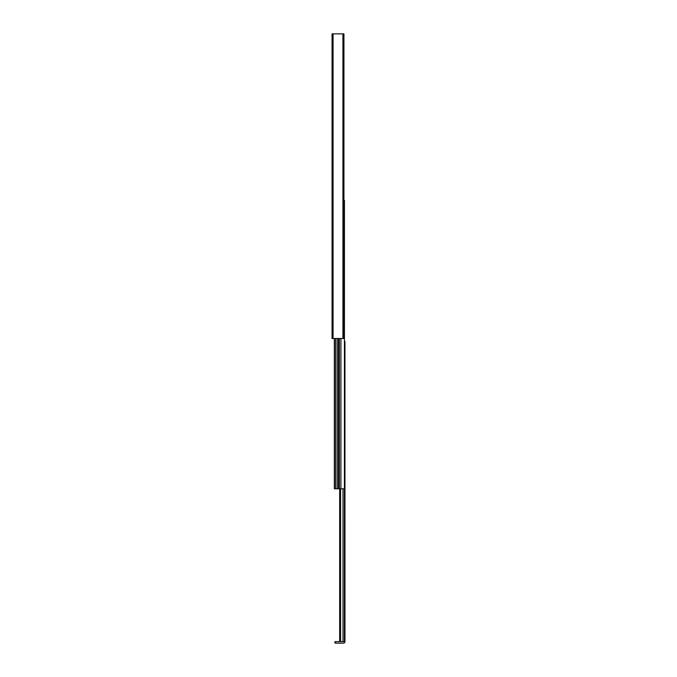 <?xml version="1.0" encoding="UTF-8"?>
<svg xmlns="http://www.w3.org/2000/svg" width="677" height="677" viewBox="0 0 677 677"><rect width="100%" height="100%" fill="white"/><g stroke="black" fill="none" stroke-linecap="round" stroke-linejoin="round"><path stroke-width="1.02" d="M342.917 33.85L342.917 338.5L343.933 338.5L343.933 33.85L332.052 33.85L332.052 338.5L333.067 338.5L333.067 33.85M342.917 338.5L333.067 338.5M344.948 389.783L344.948 394.352M344.948 617.509L344.948 641.627A1.523 1.523 0 0 1 343.425 643.15L334.997 643.15L334.997 641.627L335.504 641.627L335.504 643.15M344.948 520.021L344.948 612.939M344.948 362.364L344.948 385.721M343.002 488.794L343.002 641.627L335.504 641.627M339.668 641.627L339.668 488.794M340.582 641.627L340.582 488.794M343.002 641.627L344.407 641.627L344.441 200.392L343.933 200.392M344.948 510.881L344.948 515.451M344.441 341.546L344.948 341.546L344.948 641.627L344.407 641.627M344.948 341.546L344.948 358.302M344.948 399.43L344.948 506.311M344.948 608.369L344.948 603.799M344.948 380.897L344.948 376.327M338.458 338.5L338.458 488.794L337.121 488.794L337.121 338.5M338.458 488.794L339.355 488.794L339.355 338.5M334.336 338.5L334.336 488.794L337.121 488.794M344.441 488.794L339.355 488.794M335.479 488.794L335.479 338.5M340.912 338.5L340.912 488.794"/></g></svg>
